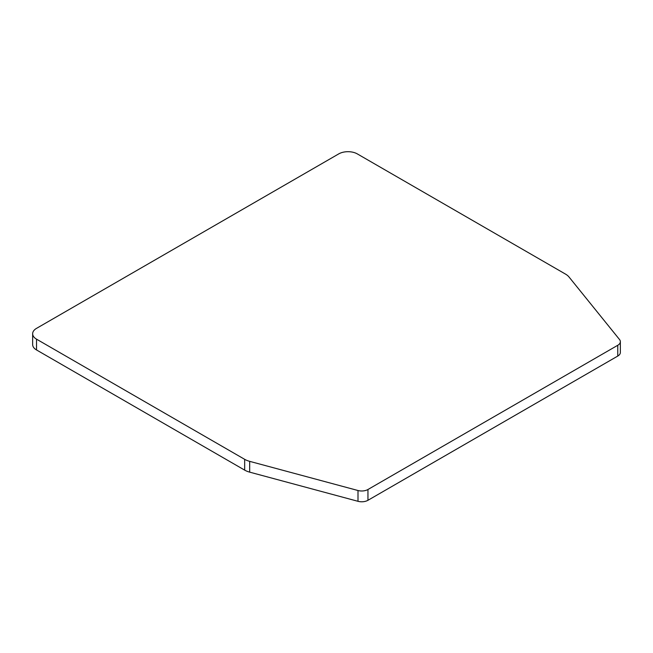 <?xml version="1.0" encoding="UTF-8"?>
<svg xmlns="http://www.w3.org/2000/svg" width="653" height="653" viewBox="0 0 653 653"><rect width="100%" height="100%" fill="white"/><g stroke="black" fill="none" stroke-linecap="round" stroke-linejoin="round"><path stroke-width="0.98" d="M620.35 341.682A8.807 5.085 180 0 0 619.526 339.527L569.008 276.986A17.623 10.17 0 0 0 565.498 274.097L357.362 153.928A13.215 7.632 180 0 0 338.67 153.928L36.519 328.369A13.215 7.632 0 0 0 32.65 333.765A13.215 7.632 0 0 0 36.519 339.16L244.663 459.328L244.663 470.119A17.623 10.17 180 0 0 249.675 472.143L357.999 501.308A8.807 5.085 0 0 0 367.949 500.296L617.771 356.065A8.807 5.085 180 0 0 620.35 352.473L620.35 341.682A8.807 5.085 180 0 1 617.771 345.274L617.771 356.065M357.999 501.308L357.999 490.517L249.675 461.353A17.623 10.17 180 0 1 244.663 459.328M357.999 490.517A8.807 5.085 0 0 0 367.949 489.505L617.771 345.274M32.65 333.765L32.65 344.555A13.215 7.632 0 0 0 36.519 349.951L244.663 470.119M249.675 461.353L249.675 472.143M367.949 500.296L367.949 489.505M36.519 349.951L36.519 339.16"/></g></svg>
